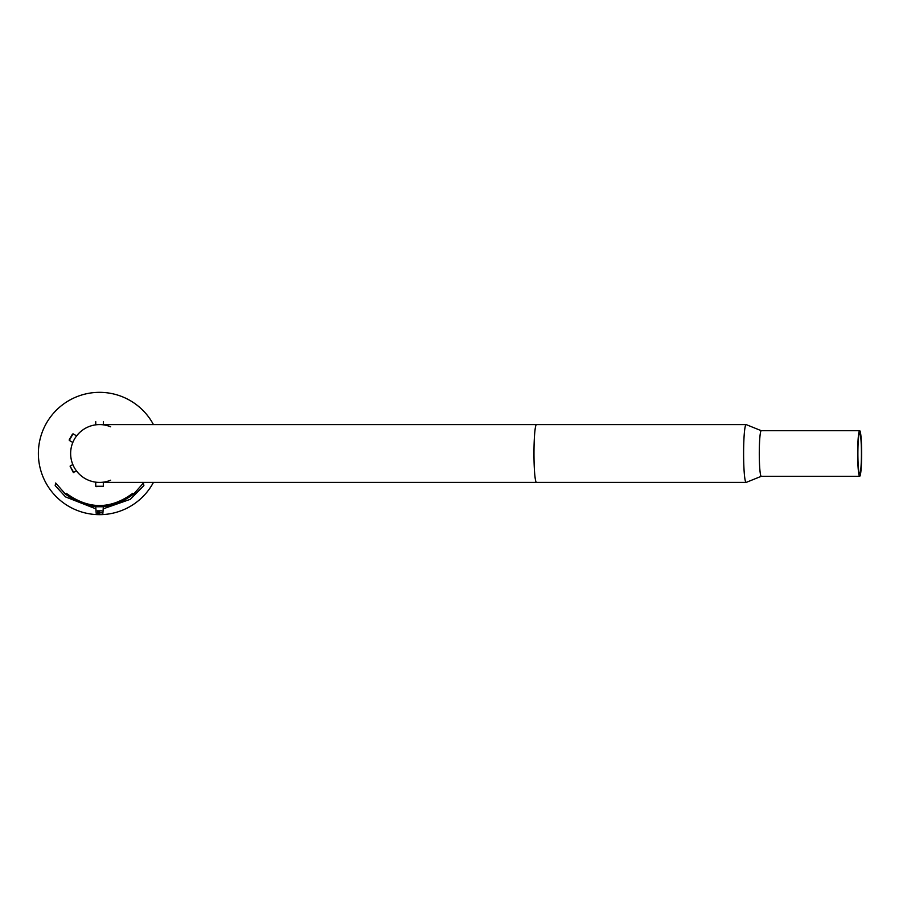 <?xml version="1.0" encoding="UTF-8"?>
<svg xmlns="http://www.w3.org/2000/svg" width="907" height="907" viewBox="0 0 907 907"><rect width="100%" height="100%" fill="white"/><g stroke="black" fill="none" stroke-linecap="round" stroke-linejoin="round"><path stroke-width="1.36" d="M153.442 482.411A61.166 61.166 0 0 1 38.377 453.5A61.166 61.166 0 0 1 153.442 424.589M99.577 513.294L97.65 513.294M99.316 511.31L97.525 511.31M102.276 506.752L96.811 506.752M98.205 506.56L100.881 506.56M97.072 506.764L96.21 506.752M102.865 506.752L102.015 506.764M103.341 508.782L130.279 499.326L143.884 485.585L143.408 483L133.805 493.93L132.807 493.283C110.631 509.598 88.455 509.598 66.279 493.283L65.281 493.93L55.667 483L55.18 485.619L65.599 496.934L95.745 508.782M65.281 493.93C88.115 510.902 110.96 510.902 133.805 493.93M96.414 486.628L103.341 486.265L95.791 486.265M103.296 486.265L103.341 482.411M69.556 439.192L72.152 434.68M69.612 439.816L72.73 434.419M76.619 471.118L73.24 472.343L70.077 466.13L73.864 472.683M746.132 482.411A28.911 2.517 90 0 0 746.234 482.377L761.313 476.288A22.788 1.984 -90 0 1 761.268 476.288A22.788 1.984 -90 0 1 759.284 453.5A22.788 1.984 -90 0 1 761.268 430.712A22.788 1.984 -90 0 1 761.313 430.712L746.234 424.623A28.911 2.517 90 0 0 746.132 424.589A28.911 2.517 90 0 0 743.604 453.5A28.911 2.517 90 0 0 746.132 482.411L536.49 482.411A28.911 2.517 90 0 1 533.974 453.5A28.911 2.517 90 0 1 536.49 424.589L99.543 424.589A28.911 28.911 0 0 0 70.633 453.5A28.911 28.911 0 0 0 110.609 480.211M861.65 453.5A22.788 1.984 -90 0 1 859.666 476.288A22.788 1.984 -90 0 1 857.682 453.5A22.788 1.984 -90 0 1 859.666 430.712A22.788 1.984 -90 0 1 861.65 453.5M857.886 453.5A20.362 1.78 -90 0 1 859.666 433.138A20.362 1.78 -90 0 1 861.435 453.5A20.362 1.78 -90 0 1 859.666 473.862A20.362 1.78 -90 0 1 857.886 453.5M110.609 426.789A28.911 28.911 0 0 0 70.633 453.5A28.911 28.911 0 0 0 99.543 482.411A28.911 28.911 0 0 1 70.633 453.5M97.616 512.84L101.471 512.84M97.31 510.845L101.765 510.845M142.456 482.377L143.408 483M95.745 506.752L96.199 513.294M103.341 506.752L102.888 513.294M96.369 486.628L95.745 486.265L95.745 482.161M69.272 439.68L69.272 440.405L72.821 442.457M76.619 435.882L73.07 433.829L72.435 434.192M72.821 464.543L70.077 466.13M95.745 424.839L95.745 421.664M103.341 424.589L103.341 421.664M859.666 476.288L761.268 476.288M536.49 424.589L746.132 424.589M536.49 482.411L99.543 482.411M859.666 430.712L761.268 430.712"/></g></svg>
